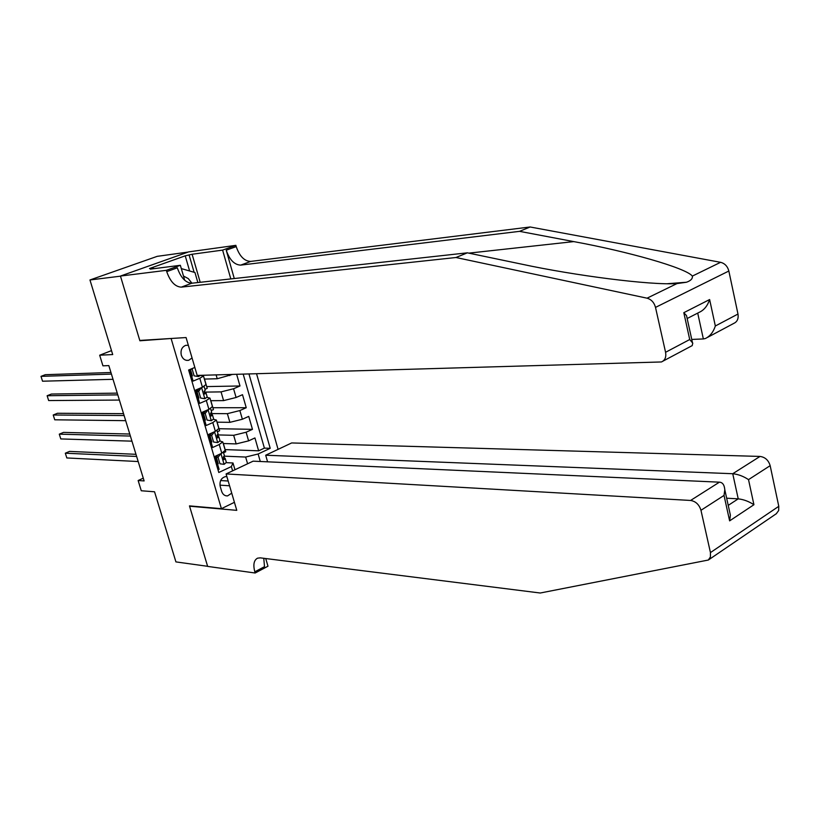 <?xml version="1.0" encoding="UTF-8"?>
<svg xmlns="http://www.w3.org/2000/svg" width="820" height="820" viewBox="0 0 820 820"><rect width="100%" height="100%" fill="white"/><g stroke="black" fill="none" stroke-linecap="round" stroke-linejoin="round"><path stroke-width="1.23" d="M188.333 345.281L185.73 345.333C181.835 347.003 180.369 350.294 181.312 355.214C182.778 359.139 185.258 360.82 188.743 360.277L192.054 357.95M188.118 252.068L157.225 256.342L89.964 279.968L120.478 276.166L139.882 340.771L172.251 338.414M278.082 449.37L256.558 373.756M171.196 338.824L221.421 508.677L189.471 505.889L207.614 566.302L175.921 561.905L154.549 491.785L141.276 490.76L138.139 480.52L144.115 480.93L108.834 365.597L102.941 365.833L99.681 355.214L112.709 354.558L89.964 279.968M189.727 369.564L193.12 381.095L199.813 378.286L202.427 387.194L205.984 384.539M202.427 387.194L195.744 390.023L199.67 403.378L206.322 400.508L208.926 409.354L212.441 406.577M208.926 409.354L202.284 412.245L206.189 425.508L212.8 422.577L215.373 431.361L218.848 428.481M215.373 431.361L208.782 434.323L212.657 447.505L219.227 444.501L222.773 441.908L220.026 441.057M223.245 443.517L236.17 443.917L248.603 440.863L254.938 437.941L258.638 450.815L225.131 449.606M217.464 434.918L233.669 435.307L246.113 432.232L252.468 429.342L219.022 428.727M252.468 429.342L248.737 416.386L242.371 419.245L229.897 422.341L217.003 422.177M210.719 400.693L223.583 400.611L236.088 397.495L242.505 394.697L246.246 407.724L212.882 407.724M236.642 374.32L239.993 385.974L206.701 386.589M199.813 378.286L203.483 375.97L200.521 375.416M192.321 375.652L191.521 375.673M206.322 400.508L209.951 398.089L207.091 397.433M198.748 397.515L197.948 397.515M212.8 422.577L216.388 420.065L213.589 419.317M205.133 419.235L204.344 419.225M226.904 476.697L225.356 476.645C221.092 477.988 219.381 481.289 220.242 486.537L221.656 491.354C222.773 494.501 224.741 496.018 227.56 495.905L231.732 493.168M234.417 502.322L221.421 508.677M194.842 367.452L188.61 370.025L218.786 472.494L231.363 466.58L232.993 462.982L226.402 462.664M247.599 463.782L245.641 457.047L258.126 453.993L270.21 448.314L248.972 373.971M258.126 453.993L260.288 461.486M232.613 470.864L231.363 466.58M204.395 379.076L217.228 378.748L232.501 374.433M205.184 392.103L221.051 391.888L223.583 400.611M211.14 413.577L227.376 413.669L229.897 422.341M211.488 440.811L210.689 440.791M258.638 450.815L264.399 448.12L243.191 374.135M239.993 385.974L233.567 388.752L221.051 391.888M246.246 407.724L239.86 410.564L227.376 413.669M218.007 469.86L219.094 469.358L215.24 456.258L221.789 453.234L225.213 450.241M217.792 462.254L216.992 462.224M232.993 462.982L234.961 469.747M224.352 456.156L245.641 457.047M111.51 350.622L99.681 355.214M143.274 478.183L138.139 480.52M264.399 448.12L270.21 448.314M223.358 443.528L225.756 451.748L223.542 452.773M217.105 422.177L219.616 430.746L217.382 431.75M210.822 400.693L213.436 409.621L211.191 410.605M197.794 390.197L197.517 389.274M204.498 379.076L207.214 388.352L204.959 389.315M139.882 340.771L140.927 340.372M220.857 453.665L218.069 457.304L219.985 463.823L224.188 464.325L226.351 462.347M224.188 464.325L219.985 463.823M217.044 459.692L216.254 459.733M218.069 457.304L216.316 457.222L218.233 463.73M216.316 457.222L218.058 454.956M135.976 454.311L69.505 451.41L65.313 453.204L136.632 456.453M65.313 453.204L66.82 457.949L138.18 461.537M216.593 455.633L217.505 455.684M224.383 455.643L223.378 456.976L223.932 459.661L225.213 458.482L223.706 456.76M181.302 268.591L194.945 272.517L197.856 282.551M191.931 283.207L188.282 278.595L183.475 276.022M776.55 513.566L708.336 560.029L710.407 556.954L710.448 552.588L778.785 506.309L778.672 510.522L776.284 513.74M226.094 473.939L690.594 500.456L719.427 482.17L253.113 461.168L226.094 473.939L236.775 510.347L189.563 506.206L207.644 566.405L255.163 573.006L267.976 566.21L265.741 558.533M190.107 505.95L189.563 506.206M708.336 560.029L540.236 593.014L260.319 557.856L257.552 558.174C253.882 560.152 252.97 564.693 254.815 571.806L255.163 573.006M267.587 461.824L265.69 455.223L291.664 442.943L760.017 456.432C765.111 457.119 768.494 460.194 770.164 465.668L748.516 479.628L753.928 504.72L729.626 520.864L724.029 495.423L700.967 510.296L710.448 552.588M770.164 465.668L778.785 506.309M265.69 455.223L732.742 473.724L760.017 456.432M700.967 510.296C699.183 504.587 695.729 501.307 690.594 500.456M263.763 558.287L264.511 566.671L254.815 571.806M726.653 498.211L738.226 498.847L732.742 473.724C738.195 474.288 743.453 476.256 748.516 479.628M753.928 504.72C748.906 501.43 743.668 499.472 738.226 498.847L728.232 505.376M729.626 520.864L730.384 515.175L729.4 510.686M724.029 495.423L724.798 489.745C724.367 484.897 722.584 482.375 719.427 482.17M455.971 257.511L467.349 252.826L521.53 264.122C574.051 275.479 650.486 285.391 676.971 283.587L686.473 282.244C690.819 280.696 692.777 278.646 692.346 276.094C686.114 267.935 627.208 251.35 573.754 241.603L519.562 231.342L240.711 265.116C234.407 264.86 229.579 259.899 226.228 250.202L236.211 246.605L235.863 245.344L188.651 251.883L120.448 276.053L139.779 340.443L186.068 337.553L197.189 375.437L661.443 361.958C665.01 360.359 666.383 357.141 665.573 352.292L655.508 307.397C654.134 302.478 651.305 299.402 647.041 298.183L455.971 257.511L181.261 287.133C175.08 286.764 170.232 281.598 166.726 271.635L166.347 270.333L120.448 276.053M691.762 339.429L703.355 338.947L697.717 313.096M519.562 231.342L530.14 226.986L250.684 261.416C244.36 261.19 239.542 256.25 236.211 246.605M166.726 271.635L177.315 267.822C180.8 277.734 185.638 282.869 191.849 283.218L467.349 252.826M665.573 352.292L689.722 339.531L683.808 312.686L709.628 299.546L715.337 325.991L737.979 314.039L728.847 271.02L655.508 307.397M692.346 276.094L720.585 262.318L530.14 226.986M166.347 270.333L180.349 265.301L150.347 269.124L153.371 268.048L153.565 268.714M189.625 270.989L185.228 255.83L149.476 268.55L153.371 268.048M185.228 255.83L192.105 254.251L222.609 250.11L235.863 245.344M180.349 265.301L184.715 280.286M234.274 278.534L226.228 250.202M230.809 278.913L222.609 250.11M720.585 262.318C724.818 263.404 727.566 266.305 728.847 271.02M737.979 314.039C738.687 318.693 737.262 321.829 733.674 323.449L707.588 337.358M192.105 254.251L200.203 282.295M194.104 272.271L189.195 255.297M689.722 339.531L692.777 343.129L692.203 345.609L663.052 361.097M683.808 312.686L686.524 315.638L687.047 318.006M709.628 299.546C707.516 305.85 704.083 310.083 699.337 312.266L687.16 318.519M715.337 325.991C713.369 332.018 710.089 336.169 705.497 338.476L703.355 338.947M214.573 431.73L211.652 435.481L213.579 442.041L217.812 442.595L220.006 440.688M217.812 442.595L213.579 442.041M210.76 438.331L209.971 438.382M211.652 435.481L209.91 435.44L211.837 441.99M209.91 435.44L211.837 432.95M129.775 434.036L63.499 432.396L59.286 434.159L130.39 436.055M59.286 434.159L60.793 438.925L131.948 441.16M208.844 434.303L210.832 434.241M218.028 433.944L217.003 435.225L217.577 437.911L218.858 436.783L217.259 435.061M208.034 409.733L205.205 413.526L207.142 420.127L211.396 420.721L213.62 418.887M211.396 420.721L207.142 420.127M204.436 416.827L203.647 416.888M208.177 409.733L209.295 409.19M205.205 413.526L203.452 413.516L205.389 420.106M203.452 413.516L205.584 410.81M123.533 413.649L57.461 413.27L53.228 415.002L124.107 415.525M53.228 415.002L54.745 419.799L125.685 420.67M204.836 411.763L202.94 411.958M202.448 412.788L204.098 412.696M211.632 412.101L210.586 413.321L211.191 416.027L212.462 414.951L210.75 413.229M201.32 387.665L198.707 391.417L200.654 398.059L204.938 398.715L207.193 396.952M204.938 398.715L200.654 398.059M198.071 395.199L197.292 395.26M201.699 387.655L203.483 386.712M198.707 391.417L196.964 391.437L198.911 398.079M196.964 391.437L199.28 388.526M117.26 393.128L51.393 394.041L47.129 395.732L117.793 394.881M47.129 395.732L48.657 400.56L119.371 400.058M197.968 390.187L195.877 390.453M196.072 391.14L197.282 391.037M205.195 390.125L204.129 391.284L204.764 393.989L206.025 392.975L204.19 391.253M192.905 368.241L192.167 369.164L194.135 375.857L198.44 376.554L200.603 375.345M198.44 376.554L194.135 375.857M191.665 373.418L190.886 373.5M190.435 369.266L192.392 375.909M110.946 372.495L45.284 374.699L41 376.359L111.438 374.104M41 376.359L42.537 381.208L113.027 379.311M192.167 369.164L190.537 369.226M216.111 374.904L217.228 378.748M233.669 435.307L236.17 443.917M246.113 432.232L248.603 440.863M229.457 374.525L229.764 375.601M233.567 388.752L236.088 397.495M239.86 410.564L242.371 419.245M219.227 444.501L221.789 453.234M219.955 485.153L229.569 485.799M220.641 480.551L228.175 481.022M220.949 453.624L224.075 464.315M223.388 459.548L224.147 459.579M573.754 241.603L468.835 253.134M240.711 265.116L250.684 261.416M191.849 283.218L181.261 287.133M647.041 298.183L676.971 283.587M214.532 431.771L217.71 442.585M217.064 437.818L217.772 437.839M208.095 409.836L211.293 420.711M210.689 415.955L211.355 415.955M201.617 387.747L204.836 398.694M204.272 393.938L204.897 393.938M197.999 375.416L198.337 376.544M186.519 360.369L188.743 360.277M222.773 441.908L225.315 450.6M216.388 420.065L218.95 428.819M209.951 398.089L212.534 406.894M203.483 375.97L206.076 384.836M225.777 495.772L227.56 495.905M226.422 462.593L225.213 458.482M224.454 455.889L223.429 452.394M724.798 489.745L730.384 515.175M686.473 282.244L667.685 283.689M686.524 315.638L692.408 342.401M220.067 440.924L218.858 436.783M218.099 434.18L217.034 430.541M213.682 419.112L212.462 414.951M211.693 412.316L210.586 408.544M207.255 397.157L206.025 392.975M205.256 390.32L204.108 386.404"/></g></svg>
